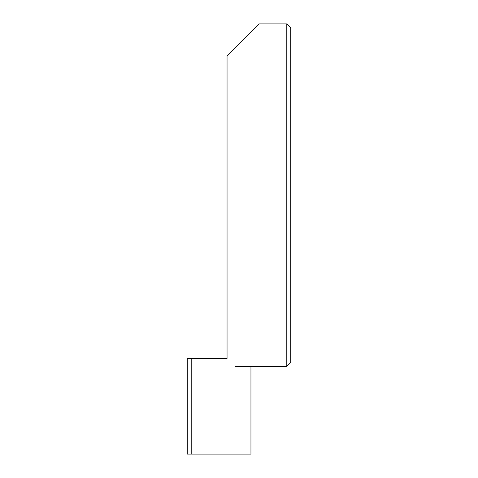 <?xml version="1.0" encoding="UTF-8"?>
<svg xmlns="http://www.w3.org/2000/svg" width="478" height="478" viewBox="0 0 478 478"><rect width="100%" height="100%" fill="white"/><g stroke="black" fill="none" stroke-linecap="round" stroke-linejoin="round"><path stroke-width="0.72" d="M191.2 454.1L187.215 454.1L187.215 358.5L191.2 358.5L191.2 454.1L235.015 454.1L235.015 366.465L286.8 366.465L286.8 23.9L258.915 23.9L227.05 55.765L227.05 358.5L191.2 358.5M286.8 23.9L290.785 27.885L290.785 362.485L286.8 366.465L250.95 366.465L250.95 454.1L235.015 454.1"/></g></svg>
